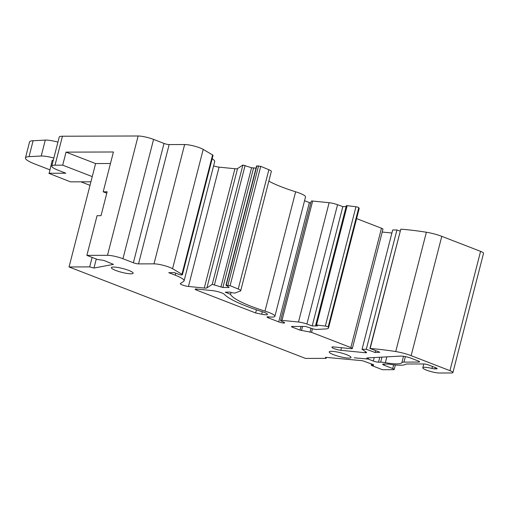 <?xml version="1.0" encoding="UTF-8"?>
<svg xmlns="http://www.w3.org/2000/svg" width="509" height="509" viewBox="0 0 509 509"><rect width="100%" height="100%" fill="white"/><g stroke="black" fill="none" stroke-linecap="round" stroke-linejoin="round"><path stroke-width="0.76" d="M212.647 290.652L196.531 289.036A3.741 0.655 -165.6 0 0 195.157 289.195A3.741 0.655 -165.6 0 0 196.62 290.13L255.626 312.952L261.671 314.218A7.559 1.323 -165.6 0 0 267.499 314.39A7.559 1.323 -165.6 0 0 262.574 311.813A60.762 10.657 -165.6 0 1 224.354 294.336A7.559 1.323 -165.6 0 0 212.647 290.652M113.513 267.053A11.236 1.972 -165.6 0 0 111.643 267.346A11.236 1.972 -165.6 0 0 121.772 272.34A11.236 1.972 -165.6 0 0 133.059 272.843A11.236 1.972 -165.6 0 0 124.985 269.14A11.236 1.972 -165.6 0 0 113.513 267.053M331.372 351.312A11.236 1.972 -165.6 0 0 329.495 351.611A11.236 1.972 -165.6 0 0 339.63 356.605A11.236 1.972 -165.6 0 0 350.917 357.108A11.236 1.972 -165.6 0 0 342.837 353.405A11.236 1.972 -165.6 0 0 331.372 351.312M380.662 362.179A11.16 1.96 -165.6 0 1 385.351 362.675A27.181 4.766 -165.6 0 0 401.875 362.624A11.16 1.96 -165.6 0 1 403.968 362.109L418.856 362.064A3.798 0.668 -165.6 0 0 419.575 361.867A3.798 0.668 -165.6 0 0 418.093 360.913L411.444 358.342A7.59 1.33 -165.6 0 0 400.787 356.084L367.288 357.929A3.798 0.668 -165.6 0 0 366.747 358.12A3.798 0.668 -165.6 0 0 368.23 359.074L354.219 357.802L368.274 359.093L373.345 361.053A3.798 0.668 -165.6 0 0 378.492 362.185L380.662 362.179L381.96 357.121M371.831 364.056L371.265 365.227L371.856 365.608L382.501 369.725L393.47 369.687A3.798 0.668 -165.6 0 0 394.189 369.489A3.798 0.668 -165.6 0 0 392.706 368.541L384.13 365.227A3.798 0.668 -165.6 0 1 382.647 364.272A3.798 0.668 -165.6 0 1 383.372 364.075L387.349 364.062A6.681 1.171 -165.6 0 1 389.601 364.266A31.698 5.561 -165.6 0 0 405.858 364.215A6.681 1.171 -165.6 0 1 407.028 364.005L423.73 363.954A3.798 0.668 -165.6 0 1 428.883 365.087L435.679 367.721A3.798 0.668 -165.6 0 1 437.161 368.669A3.798 0.668 -165.6 0 1 436.442 368.866L434.909 368.872A3.798 0.668 -165.6 0 1 431.969 368.421A9.493 1.667 -165.6 0 0 422.82 367.791A9.493 1.667 -165.6 0 0 428.934 370.997A9.493 1.667 -165.6 0 0 439.407 373.008L451.47 372.97A7.59 1.33 -165.6 0 0 452.915 372.575A7.59 1.33 -165.6 0 0 449.943 370.673L411.138 355.664A15.416 2.704 -165.6 0 0 395.735 351.56A104.046 18.248 -165.6 0 0 370.158 348.512L379.854 352.241L375.146 352.495L366.295 349.282L362.045 349.295L366.295 352.196A3.798 0.668 -165.6 0 1 366.595 352.572A3.798 0.668 -165.6 0 1 365.201 352.731L340.839 350.287A5.694 0.999 -165.6 0 1 334.897 348.919A5.694 0.999 -165.6 0 1 331.893 347.214A5.694 0.999 -165.6 0 1 333.98 346.966L350.936 348.671A3.798 0.668 -165.6 0 0 352.323 348.506A3.798 0.668 -165.6 0 0 350.841 347.558L311.527 332.352L300.024 330.125L291.746 326.924L291.441 326.466L305.464 326.422L311.241 328.311A3.798 0.668 -165.6 0 0 316.566 329.444L325.811 328.935A18.979 3.328 -165.6 0 0 328.521 327.968A18.979 3.328 -165.6 0 0 328.14 327.007A1.896 0.331 -165.6 0 0 325.327 326.091L355.963 206.769A1.896 0.331 14.4 0 1 358.775 207.685A18.979 3.328 14.4 0 1 359.157 208.639L328.521 327.968M316.528 324.99L347.17 205.668A1.896 0.331 14.4 0 0 346.343 205.738L315.707 325.06A1.896 0.331 -165.6 0 1 316.528 324.99L325.327 326.091M315.707 325.06A1.896 0.331 -165.6 0 0 316.445 325.531L317.457 325.925L312.195 325.938L342.831 206.616L346.12 206.609M282.005 320.371L312.641 201.049A3.798 0.668 14.4 0 0 311.253 201.208L280.612 320.53A3.798 0.668 -165.6 0 1 282.005 320.371L298.484 322.025A7.59 1.33 -165.6 0 1 306.914 324.023L312.195 325.938M280.612 320.53A3.798 0.668 -165.6 0 0 282.101 321.484L283.125 321.879A3.798 0.668 -165.6 0 1 284.607 322.833A3.798 0.668 -165.6 0 1 282.514 322.897A3.798 0.668 -165.6 0 1 278.741 321.892L309.377 202.569L304.567 200.711M274.892 316.286A15.187 2.666 -165.6 0 0 264.992 311.114L295.634 191.785A15.187 2.666 14.4 0 1 305.527 196.964L274.892 316.286A15.187 2.666 -165.6 0 1 268.587 316.852A3.741 0.655 -165.6 0 0 267.034 316.992A3.741 0.655 -165.6 0 0 268.491 317.928L278.741 321.892M240.706 290.741A7.59 1.33 -165.6 0 0 238.237 289.036L230.1 285.67L225.945 285.256L256.587 165.934L260.735 166.348L268.873 169.713A7.59 1.33 14.4 0 1 271.342 171.412L240.706 290.741A7.59 1.33 -165.6 0 1 240.407 290.995L235.203 292.961A3.798 0.668 -165.6 0 1 229.992 292.083L225.29 292.172L230.558 294.361A53.127 9.315 -165.6 0 0 264.992 311.114M225.945 285.256L229.056 287.184M212.164 158.802A22.778 3.996 14.4 0 1 214.715 161.55L184.08 280.873A22.778 3.996 -165.6 0 1 183.844 281.254L180.396 283.538A5.185 0.91 -165.6 0 0 180.301 283.659A5.185 0.91 -165.6 0 0 183.03 285.218A5.185 0.91 -165.6 0 0 188.445 286.459L204.281 288.049A7.559 1.323 -165.6 0 0 206.908 287.903L212.259 284.359L222.885 287.496L228.986 287.477M184.08 280.873A22.778 3.996 -165.6 0 0 175.179 275.165L175.7 273.142M371.551 365.144L373.746 365.138L373.441 364.679L362.503 360.709L325.429 357.305L326.148 358.361L305.534 358.425L69.052 266.958L89.673 266.894L93.974 268.046L113.45 264.381L103.855 260.411L97.543 259.507L86.874 255.378L107.494 255.314A11.389 1.998 -165.6 0 1 122.943 258.725L133.371 262.759A3.798 0.668 -165.6 0 0 138.524 263.897L169.16 144.575L184.627 144.524A11.389 1.998 14.4 0 1 203.206 149.392L212.59 154.952A3.798 0.668 14.4 0 1 213.029 155.423L182.394 274.745A3.798 0.668 -165.6 0 1 181.675 274.943L181.452 274.943A1.896 0.331 -165.6 0 1 178.882 274.376L174.447 272.659L168.74 272.678L175.179 275.165M182.394 274.745A3.798 0.668 -165.6 0 0 181.955 274.275L212.59 154.952M138.524 263.897L153.992 263.853A11.389 1.998 -165.6 0 1 172.57 268.714L181.955 274.275M326.396 357.394L326.148 358.361M106.788 193.197L103.2 191.804L113.424 151.987L66.043 152.127L95.603 163.561L69.052 266.958M368.255 359.08L368.567 357.859L368.274 359.093M49.793 169.783L35.096 164.102A24.68 4.326 14.4 0 1 25.45 157.917A24.68 4.326 14.4 0 1 29.026 156.657L41.204 156.021A13.285 2.329 14.4 0 1 53.833 158.044M25.45 157.917L29.541 141.992A24.68 4.326 14.4 0 1 33.117 140.726L45.295 140.09A13.285 2.329 14.4 0 1 57.924 142.113M49.169 173.27L52.223 160.316L49.169 173.27L65.839 173.219L58.452 170.362A17.083 2.997 14.4 0 1 51.772 166.08A17.083 2.997 14.4 0 1 55.017 165.183L62.696 165.164L66.043 152.127M51.772 166.08L59.209 137.118A17.083 2.997 14.4 0 1 62.454 136.221L138.13 135.992A11.389 1.998 14.4 0 1 153.578 139.402L164.013 143.436A3.798 0.668 14.4 0 0 169.16 144.575M356.593 218.609L381.476 228.236A3.798 0.668 14.4 0 1 382.959 229.184L352.323 348.506M312.641 201.049L329.119 202.703A7.59 1.33 14.4 0 1 337.55 204.701L342.831 206.616M230.558 294.361L231.054 292.414M206.908 287.903L237.544 168.581L242.895 165.037L251.573 167.754L256.014 168.161M237.544 168.581A7.559 1.323 14.4 0 1 234.916 168.727L219.08 167.137A5.185 0.91 14.4 0 1 213.608 165.87M86.874 255.378L97.06 215.701L101.011 215.689L107.144 191.798L103.2 191.804M95.603 163.561L110.459 163.516M369.922 348.55L400.793 229.19A104.046 18.248 14.4 0 1 426.37 232.238A15.416 2.704 14.4 0 1 441.78 236.341L480.585 251.351A7.59 1.33 14.4 0 1 483.55 253.247L452.915 372.575M382.227 232.04L391.898 233.014M362.045 349.295L392.681 229.973L396.931 229.96L400.08 231.105M295.634 191.785A53.127 9.315 14.4 0 1 268.841 181.159M310.783 203.04A3.798 0.668 14.4 0 1 309.377 202.569M347.17 205.668L355.963 206.769M255.626 312.952L256.428 309.816M93.974 268.046L96.29 259.017M375.146 352.495L375.61 350.695M366.295 349.282L396.931 229.96M52.516 160.233L53.273 160.233M90.01 185.34L80.931 181.828M90.92 181.802L70.496 181.859L48.877 173.346M92.256 176.598L62.696 165.164M92.11 257.401L89.673 266.894M368.23 359.074L368.541 357.859M373.345 361.053L374.242 357.547M41.204 156.021L45.295 140.09M55.017 165.183L62.454 136.221M350.841 347.558L381.476 228.236M310.064 331.957L311.024 328.229M311.527 332.352L312.456 328.725M291.746 326.924L291.861 326.46M298.484 322.025L329.119 202.703M306.914 324.023L337.55 204.701M268.491 317.928L268.765 316.878M225.881 292.554L226.002 292.096M212.259 284.359L242.895 165.037M214.474 284.735L245.109 165.412M204.281 288.049L234.916 168.727M188.445 286.459L219.08 167.137M133.371 262.759L164.013 143.436M107.494 255.314L138.13 135.992M122.943 258.725L153.578 139.402M434.909 368.872L435.246 367.549M431.969 368.421L432.465 366.474M449.943 370.673L480.585 251.351M395.735 351.56L426.37 232.238M411.138 355.664L441.78 236.341M370.158 348.512L400.793 229.19M418.856 362.064L419.041 361.345M401.875 362.624L403.503 356.275M403.968 362.109L405.38 356.605M385.351 362.675L386.846 356.847M261.671 314.218L262.313 311.731M196.62 290.13L196.894 289.074M172.57 268.714L203.206 149.392M153.992 263.853L184.627 144.524M436.442 368.866L436.627 368.147M301.487 330.519L302.537 326.428M300.024 330.125L300.972 326.434M340.839 350.287L341.501 347.723M220.931 287.076L251.573 167.754M365.201 352.731L365.481 351.643M227.937 285.174L258.578 165.851M230.1 285.67L260.735 166.348M226.238 285.18L256.873 165.858M378.492 362.185L379.765 357.242M392.706 368.541L393.661 364.807M29.026 156.657L33.117 140.726M222.885 287.496L253.527 168.174M238.237 289.036L268.873 169.713M328.14 327.007L358.775 207.685M384.13 365.227L384.429 364.069M423.806 363.954L422.82 367.791M395.347 364.985L394.189 369.489M371.265 365.227L371.589 363.96"/></g></svg>
